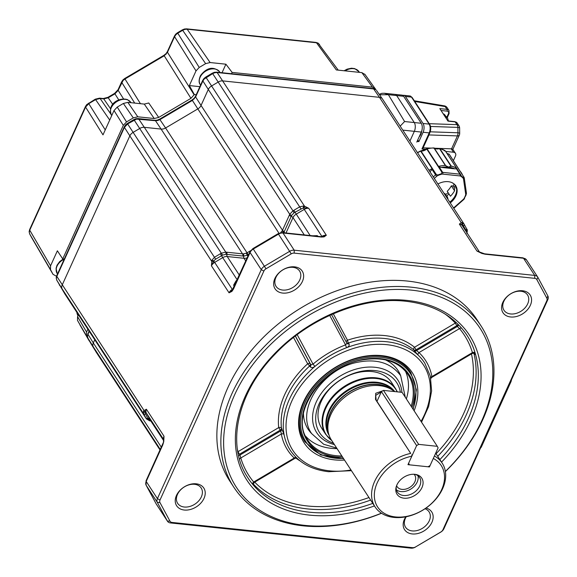 <?xml version="1.0" encoding="UTF-8"?>
<svg xmlns="http://www.w3.org/2000/svg" width="577" height="577" viewBox="0 0 577 577"><rect width="100%" height="100%" fill="white"/><g stroke="black" fill="none" stroke-linecap="round" stroke-linejoin="round"><path stroke-width="0.87" d="M177.478 494.41A14.043 10.105 146.9 0 0 177.55 503.187A14.043 10.105 146.9 0 0 184.258 507.017A14.043 10.105 146.9 0 0 201.337 496.912A14.043 10.105 146.9 0 0 201.07 487.839A14.043 10.105 146.9 0 0 194.557 484.305A14.043 10.105 146.9 0 0 177.478 494.41M196.18 483.814A16.214 11.663 146.9 0 0 176.461 495.477A16.214 11.663 146.9 0 0 184.287 510.032A16.214 11.663 146.9 0 0 204.006 498.369A16.214 11.663 146.9 0 0 196.18 483.814M294.595 266.855A16.214 11.663 146.9 0 0 274.876 278.518A16.214 11.663 146.9 0 0 282.701 293.073A16.214 11.663 146.9 0 0 302.42 281.41A16.214 11.663 146.9 0 0 294.595 266.855M292.979 267.346A14.043 10.105 146.9 0 0 278.576 273.419A14.043 10.105 146.9 0 0 275.965 286.221A14.043 10.105 146.9 0 0 282.672 290.058A14.043 10.105 146.9 0 0 297.234 283.805A14.043 10.105 146.9 0 0 299.485 270.873A14.043 10.105 146.9 0 0 292.979 267.346M503.822 301.353A14.043 10.105 146.9 0 0 503.894 310.13A14.043 10.105 146.9 0 0 510.602 313.96A14.043 10.105 146.9 0 0 527.681 303.855A14.043 10.105 146.9 0 0 527.414 294.775A14.043 10.105 146.9 0 0 520.908 291.248A14.043 10.105 146.9 0 0 503.822 301.353M522.524 290.758A16.214 11.663 146.9 0 0 502.805 302.42A16.214 11.663 146.9 0 0 510.631 316.975A16.214 11.663 146.9 0 0 530.35 305.312A16.214 11.663 146.9 0 0 522.524 290.758M405.847 516.812A16.214 11.663 146.9 0 0 412.216 533.934A16.214 11.663 146.9 0 0 431.473 523.202A16.214 11.663 146.9 0 0 426.006 508.056M406.251 516.725A14.043 10.105 146.9 0 0 405.48 527.089A14.043 10.105 146.9 0 0 412.187 530.919A14.043 10.105 146.9 0 0 426.749 524.666A14.043 10.105 146.9 0 0 428.999 511.741A14.043 10.105 146.9 0 0 424.982 508.763M445.394 471.582A147.589 106.168 146.9 0 0 481.009 325.875L477.006 319.737A147.589 106.168 146.9 0 0 407.535 281.071A147.589 106.168 146.9 0 0 255.359 345.825A147.589 106.168 146.9 0 0 229.805 481.052L233.808 487.183A147.589 106.168 146.9 0 0 303.278 525.849A147.589 106.168 146.9 0 0 381.52 513.263M481.009 325.875A147.589 106.168 146.9 0 0 411.531 287.209A147.589 106.168 146.9 0 0 259.361 351.963A147.589 106.168 146.9 0 0 233.808 487.183M445.372 471.452A145.483 104.653 146.9 0 0 411.56 290.137A145.483 104.653 146.9 0 0 234.644 394.798A145.483 104.653 146.9 0 0 304.851 525.373A145.483 104.653 146.9 0 0 381.411 513.191M254.298 481.745L253.7 482.004A2.106 1.457 140 0 0 252.798 484.464C253.938 485.747 254.125 485.719 253.361 484.377M414.293 350.665L413.788 349.864A2.106 1.493 147.3 0 0 414.546 350.16A2.106 1.493 147.3 0 0 416.039 349.792L416.544 350.585A2.106 1.493 -32.7 0 1 414.293 350.665L418.174 355.143A2.106 1.442 133.4 0 1 418.981 352.583A82.244 59.164 -33.1 0 1 431.892 376.593L430.896 377.271M414.113 410.788A64.473 46.376 146.9 0 0 386.338 356.29A64.473 46.376 146.9 0 0 381.851 355.634A64.473 46.376 146.9 0 0 299.773 412.779A64.473 46.376 146.9 0 0 334.566 459.876A64.473 46.376 146.9 0 0 344.512 460.078M299.932 412.115A63.254 45.504 146.9 0 0 304.678 441.463M346.323 342.111A2.106 1.464 151.7 0 1 347.491 340.214A82.295 59.2 -33.1 0 1 384.708 335.583A82.295 59.2 -33.1 0 1 414.531 347.246L416.039 349.792L456.804 325.673A2.106 1.486 -34.7 0 0 457.972 324.202M456.328 322.622A2.106 1.457 -42.7 0 0 455.296 323.127L414.531 347.246A2.106 1.428 -50.7 0 0 413.788 349.864A80.189 57.678 146.9 0 0 384.729 338.497A80.189 57.678 146.9 0 0 348.465 343.019L348.955 343.813C349.648 345.371 348.869 346.647 346.633 347.642A80.138 57.65 146.9 0 0 314.934 366.395L313.022 364.123A82.244 59.164 -33.1 0 1 345.558 344.88L346.979 343.337A2.106 1.515 148.3 0 0 346.986 343.344L346.986 343.344A2.106 1.515 148.3 0 0 348.955 343.813M333.29 313.801L347.491 340.214A2.106 0.498 -108.6 0 0 348.465 343.019A2.106 1.515 148.3 0 1 347.505 343.127A2.106 1.515 148.3 0 1 346.676 342.774M280.588 232.711L282.16 230.887A2.106 0.902 32.7 0 0 283.891 232.343L283.646 232.747M282.16 230.887L282.499 230.266A2.106 0.974 24.4 0 0 284.31 231.507L283.891 232.343A2.106 0.974 24.4 0 1 285.009 232.892M278.965 233.223L197.832 108.894A6.325 4.551 146.9 0 0 201.048 105.447L282.499 230.266L289.741 214.262A2.106 0.873 22.1 0 0 291.645 215.416L284.31 231.507M382.601 99.23A6.325 4.551 146.9 0 0 382.464 98.992A6.325 4.551 146.9 0 0 379.486 97.333L222.765 80.903A6.325 4.551 146.9 0 0 218.286 81.999L211.514 86.009A6.325 4.551 146.9 0 0 208.297 89.457L289.741 214.262L292.957 210.814L294.039 212.841L291.645 215.416M375.548 89.543L375.259 89.269A2.106 1.385 121.3 0 1 375.548 89.543L373.665 88.945L217.147 72.529L214.911 72.702A2.106 0.642 76.2 0 0 214.392 72.32L212.329 73.171L212.668 73.625L204.171 79.056A2.106 0.476 43 0 1 204.006 78.465L205.751 77.066L206.09 77.52L292.957 210.814L293.866 210.302L295.035 212.228L294.039 212.841M293.866 210.302L299.744 206.826L303.625 205.982L303.322 207.871L295.035 212.228L310.145 235.531M303.625 205.982L304.526 206.191L303.942 207.807L303.322 207.871L304.252 209.393L296.196 214.154A6.325 4.551 146.9 0 0 292.986 217.601L286.004 233M214.392 72.32L216.606 72.161A2.106 1.096 -84 0 1 217.147 72.529L304.526 206.191L308.724 208.29L303.942 207.807M242.823 256.044A2.106 1.096 96 0 0 242.556 253.902L161.098 129.075L144.308 127.315L225.751 252.12L243.227 253.916A2.106 1.046 87.2 0 1 243.725 256.109L225.903 254.306L222.563 255.128L215.675 259.174L213.735 260.869L211.449 265.838L211.86 260.263L214.507 257.248L221.272 253.216L225.751 252.12A2.106 1.003 98.2 0 1 225.903 254.306M243.227 253.916L246.329 253.152L247.281 255.229L243.725 256.109A2.106 1.096 96 0 0 243.984 258.287L227.194 256.527L239.347 275.157M237.219 279.838A2.106 0.411 -129.2 0 0 237.19 279.809L222.715 257.623L214.666 262.391L232.531 289.755M236.527 281.367A2.106 0.772 -140.4 0 0 235.921 281.057L237.19 279.809M235.488 283.668L233.591 285.189L235.921 281.057M312.409 235.805L317.336 235.654A6.325 4.551 146.9 0 0 316.521 236.195M295.092 457.611L294.234 458.023A82.244 59.164 -33.1 0 1 281.324 434.012L280.747 430.925L278.72 427.586A82.295 59.2 -33.1 0 1 307.664 363.777A2.106 1.464 151.7 0 1 310.26 363.907L310.794 364.678L313.022 364.123L297.191 334.682M295.395 336.038L310.794 364.678A2.106 1.507 -34.5 0 1 310.188 366.741L309.661 365.969A80.189 57.678 146.9 0 0 281.453 428.148L284.043 434.495A80.138 57.65 146.9 0 0 290.577 450.745A80.138 57.65 146.9 0 0 290.577 450.76L290.584 450.767A80.138 57.65 -33.1 0 1 303.942 377.17A80.138 57.65 -33.1 0 1 386.806 341.75A80.138 57.65 -33.1 0 1 424.809 363.185A80.138 57.65 146.9 0 0 424.795 363.164A80.138 57.65 146.9 0 0 418.174 355.143M295.316 336.102L310.26 363.907A2.106 1.507 -34.5 0 1 309.661 365.969L307.664 363.777L293.527 337.48M310.188 366.741C311.364 368.018 312.943 367.902 314.934 366.395M329.705 315.395L345.558 344.88A2.106 0.426 -110.9 0 0 346.633 347.642M430.666 377.683A2.106 1.399 169.6 0 1 431.892 376.593L472.419 352.612A128.577 92.493 146.9 0 0 459.508 328.601L457.337 326.452L416.544 350.585L418.981 352.583L459.508 328.601A2.106 1.457 140 0 1 461.802 328.349M474.258 353.485A2.106 1.536 -35 0 1 474.323 353.665C475.282 354.884 475.549 354.646 475.109 352.958A2.106 1.435 163.3 0 0 472.419 352.612L471.69 353.138M445.163 314.097A128.483 92.421 146.9 0 1 455.296 323.127L457.337 326.452A2.106 1.486 145.3 0 0 458.549 324.786M410.615 372.331A63.254 45.504 146.9 0 0 385.66 356.168M239.542 459.407A2.106 1.435 163.3 0 1 240.789 457.994L239.945 455.058L280.747 430.925A2.106 1.493 146.6 0 0 281.973 428.942M238.525 455.419A2.106 1.493 148.7 0 0 239.945 455.058L237.948 451.704L278.72 427.586A2.106 1.378 173.5 0 1 281.453 428.148A2.106 1.493 146.6 0 1 280.22 430.132L239.455 454.25M284.043 434.495A2.106 1.399 169.6 0 0 281.324 434.012L240.789 457.994A128.577 92.493 146.9 0 0 253.7 482.004L294.234 458.023A2.106 1.442 133.4 0 1 296.225 457.539M237.796 451.777A2.106 1.421 165.8 0 1 237.948 451.704A128.483 92.421 146.9 0 1 237.464 449.634M474.323 353.665L473.796 352.915M415.483 547.054A6.325 4.551 -33.1 0 1 411.012 548.15L170.482 522.928A6.325 4.551 -33.1 0 1 167.503 521.269A6.325 4.551 -33.1 0 1 167.359 521.031L157.348 502.401A6.325 4.551 -33.1 0 1 157.413 498.622L261.273 269.668A6.325 4.551 -33.1 0 1 264.482 266.221L289.719 251.291A6.325 4.551 -33.1 0 1 294.198 250.187L534.728 275.417A6.325 4.551 -33.1 0 1 537.706 277.068A6.325 4.551 -33.1 0 1 537.843 277.306L547.861 295.936A6.325 4.551 -33.1 0 1 547.797 299.715L443.937 528.669A6.325 4.551 -33.1 0 1 440.727 532.124L415.57 546.938A4.219 3.036 -33.1 0 1 412.584 547.674L172.054 522.445A4.219 3.036 -33.1 0 1 169.977 521.182L159.959 502.56A4.219 3.036 -33.1 0 1 160.002 500.035L263.862 271.082A4.219 3.036 -33.1 0 1 266.004 268.781L291.241 253.851A4.219 3.036 -33.1 0 1 294.227 253.123L534.756 278.345A4.219 3.036 -33.1 0 1 536.834 279.607L546.852 298.237A4.219 3.036 -33.1 0 1 546.808 300.754L442.948 529.708A4.219 3.036 -33.1 0 1 440.806 532.008L415.57 546.938M464.139 224.208L466.735 229.04A2.106 1.558 152 0 1 466.786 229.119A2.106 1.558 152 0 1 466.389 230.915L462.574 224.576L459.371 224.092L461.247 222.628A2.106 1.731 66.5 0 1 462.256 224.41M462.487 225.989A6.325 4.551 146.9 0 0 462.343 225.744A6.325 4.551 146.9 0 0 459.371 224.092L476.977 251.074L484.572 253.822A2.106 1.096 96 0 1 485.127 254.212L481.86 253.44L476.977 251.074A6.325 4.551 -33.1 0 1 479.422 252.099M379.486 97.333L461.247 222.628L461.867 222.578A2.106 1.738 84.5 0 1 462.574 224.576A2.106 1.464 151.7 0 0 462.415 225.852M461.867 222.578L464.059 224.056A2.106 1.464 151.7 0 1 464.103 224.128L464.103 224.128A2.106 1.464 151.7 0 1 463.706 225.823M466.389 228.391A2.106 1.464 151.7 0 1 466.432 228.463L464.059 224.056M466.613 232.279L466.389 230.915M232.271 290.036A2.106 1.558 47.6 0 0 231.904 291.399L229.055 292.82L232.271 290.036A2.106 1.558 47.6 0 1 232.271 290.029L249.935 251.81L252.928 248.572L278.164 233.642L282.442 232.625L320.834 236.649L322.644 236.584L326.337 235.279L324.05 236.887L321.389 237.046L282.997 233.014A6.325 4.551 146.9 0 0 278.518 234.118L253.281 249.048L266.004 268.781M322.644 236.584A2.106 1.666 72.4 0 1 324.05 236.887M320.834 236.649A2.106 1.096 96 0 1 321.389 237.046M163.644 440.388L163.507 439.703A6.325 4.551 146.9 0 0 163.637 439.926M150.323 420.741A2.106 1.096 -84 0 0 150.806 421.037A2.106 1.096 -84 0 0 150.878 421.044L150.806 421.037M150.467 420.597A2.106 1.003 -81.8 0 1 149.825 420.914L146.37 418.866L143.558 413.659L143.536 410.889L146.407 409.23A6.325 4.551 146.9 0 0 146.334 413.009L149.53 418.952A2.106 1.464 -28.3 0 0 147.712 418.476L150.604 420.619M144.308 127.315A6.325 4.551 146.9 0 0 139.829 128.411L133.056 132.421A6.325 4.551 146.9 0 0 129.839 135.869L62.172 285.052A6.325 4.551 146.9 0 0 62.1 288.832L64.79 293.83L146.233 418.635A2.106 1.558 -28 0 0 148.145 419.183M143.536 410.889A2.106 1.637 36.9 0 0 144.971 412.461L147.712 418.476A2.106 1.464 -28.3 0 1 145.887 417.993M129.839 135.862L124.416 127.38L56.834 276.376L56.351 278.374A2.106 1.32 1 0 1 56.207 277.876L56.719 275.712A2.106 0.974 24.4 0 0 56.834 276.376L143.933 410.348A2.106 1.623 53.1 0 0 145.015 412.086L144.971 412.461A2.106 1.464 -28.3 0 1 146.334 413.009L163.659 439.559M163.688 438.751L164.012 436.219L146.407 409.23L145.015 412.086M146.031 485.005A2.106 1.464 -28.3 0 0 146.096 485.156L146.075 480.764L163.76 441.614L162.786 444.903L146.205 481.449A6.325 4.551 146.9 0 0 146.14 485.228L156.158 503.858L167.359 521.031L169.977 521.182M163.673 439.321A6.325 4.551 -33.1 0 1 164.012 436.219L163.76 441.614M162.656 444.218A2.106 0.974 24.4 0 0 162.786 444.903M233.36 288.363A2.106 0.974 24.4 0 0 233.483 289.041L231.904 291.399M246.329 253.152L247.035 252.798L248.197 254.731L247.281 255.229L247.901 256.289M197.832 108.894L165.577 127.979L247.035 252.798L250.577 250.707M208.297 89.457L201.048 105.447L195.625 96.958L192.415 100.405L159.959 119.605L157.709 120.528L155.48 120.701L136.453 119.114L127.632 123.932L124.416 127.38A2.106 0.974 24.4 0 1 124.3 126.724L56.719 275.712M94.751 339.766L93.308 342.962A6.325 4.551 146.9 0 0 93.236 346.741L95.926 351.739A6.325 4.551 146.9 0 0 96.07 351.977A6.325 4.551 146.9 0 0 96.229 352.208M64.79 293.83A6.325 4.551 146.9 0 0 64.934 294.068A6.325 4.551 146.9 0 0 65.093 294.299M129.839 135.869L211.6 261.165L213.375 261.388M211.86 260.263L213.735 260.869L214.666 262.391A6.325 4.551 146.9 0 0 211.449 265.838L229.055 292.82A6.325 4.551 -33.1 0 1 232.271 289.373L233.101 288.882M136.453 119.114A2.106 0.642 76.2 0 0 135.934 118.739L133.871 119.59L222.563 255.128M226.653 252.236A2.106 1.096 96 0 1 226.92 254.378A2.106 1.096 96 0 0 227.194 256.527A6.325 4.551 146.9 0 0 222.715 257.623L220.385 253.772M161.098 129.075A6.325 4.551 146.9 0 0 165.577 127.979L159.62 119.15L157.196 120.153L154.939 120.333A2.106 1.096 96 0 1 155.48 120.701L161.084 129.075M429.454 466.93L407.968 464.673L411.812 456.205A37.952 27.299 146.9 0 0 377.199 482.877A37.952 27.299 146.9 0 0 395.512 516.942A37.952 27.299 146.9 0 0 441.665 489.635A37.952 27.299 146.9 0 0 433.298 458.455L429.454 466.93L428.985 466.209M434.416 456.003A40.058 28.814 -33.1 0 1 442.184 463.136A40.058 28.814 -33.1 0 1 442.66 488.596A40.058 28.814 -33.1 0 1 409.216 516.026A40.058 28.814 -33.1 0 1 375.086 506.923A40.058 28.814 -33.1 0 1 374.61 481.463A40.058 28.814 -33.1 0 1 410.723 453.392L375.504 399.421L375.721 393.283L382.782 390.802M375.086 506.923L331.378 439.948A40.058 28.814 -33.1 0 1 328.327 432.397A40.058 28.814 -33.1 0 1 330.902 414.488A40.058 28.814 -33.1 0 1 392.793 390.326A40.058 28.814 -33.1 0 1 394.372 391.545M396.897 484.94A14.757 10.617 146.9 0 0 396.06 487.406A14.757 10.617 146.9 0 0 405.335 498.261A14.757 10.617 146.9 0 0 421.967 487.572A14.757 10.617 146.9 0 0 415.873 474.474A14.757 10.617 146.9 0 0 396.897 484.94M396.276 486.584A13.285 9.557 146.9 0 0 397.337 492.03A13.285 9.557 146.9 0 0 408.653 495.044A13.285 9.557 146.9 0 0 419.746 485.949A13.285 9.557 146.9 0 0 419.587 477.511A13.285 9.557 146.9 0 0 415.029 474.344M396.399 489.851A13.285 9.557 146.9 0 0 417.193 482.04A13.285 9.557 146.9 0 0 417.972 475.773M414.07 474.265A10.545 7.58 -33.1 0 1 414.74 475.102A10.545 7.58 -33.1 0 1 414.863 481.795A10.545 7.58 -33.1 0 1 406.064 489.015A10.545 7.58 -33.1 0 1 397.084 486.62A10.545 7.58 -33.1 0 1 396.587 485.675M381.253 391.963L375.706 395.389L376.175 400.164L410.723 453.392M411.819 454.791L411.812 456.205M337.033 448.61A59.878 43.073 -33.1 0 1 305.608 436.147M385.386 359.86A53.683 38.616 -33.1 0 1 400.669 375.656M334.393 444.571A48.353 34.779 -33.1 0 1 314.544 406.359A48.353 34.779 -33.1 0 1 359.911 368.162A48.353 34.779 -33.1 0 1 401.931 392.338M333.52 443.223A45.965 33.062 -33.1 0 1 318.1 406.222A45.965 33.062 -33.1 0 1 360.69 371.437A45.965 33.062 -33.1 0 1 400.359 392.172M323.964 431.069A41.746 30.033 -33.1 0 1 323.336 397.402A41.746 30.033 -33.1 0 1 358.858 372.316A41.746 30.033 -33.1 0 1 393.341 385.797M311.731 433.695A53.683 38.616 -33.1 0 1 303.423 413.348M405.379 371.047A59.878 43.073 -33.1 0 1 406.359 398.909M166.169 54.209A2.106 0.476 43 0 1 166.017 53.647L167.366 51.656A2.106 0.974 24.4 0 0 167.467 52.298L164.257 55.745L124.971 78.991L140.449 103.687M87.87 329.222L86.579 332.071L86.507 335.85L89.861 341.707M78.422 314.746L77.563 316.636L86.579 332.071M86.507 335.85L77.498 320.415L77.563 316.636M77.498 320.415L89.197 340.848M64.263 259.087L62.727 258.922L57.375 250.8L50.552 265.831L50.487 269.603L53.091 274.436L31.742 237.782M123.052 80.52A2.106 0.476 -137 0 1 122.901 79.958L124.646 78.551L124.971 78.991L123.052 80.52L118.17 90.358L114.96 93.806L108.231 97.787L103.752 98.883L100.102 98.501L95.631 99.597L88.8 103.644L85.584 107.091L29.744 230.187L29.268 232.185L29.679 233.966L31.627 237.587L53.034 274.342L56.496 276.268M231.536 73.726L232.134 72.413L225.903 64.198L210.115 62.54L205.643 63.643L199.231 67.43L196.014 70.884L189.357 85.569L194.334 94.527L190.951 98.342L158.697 117.427L154.218 118.523L137.78 116.799L133.301 117.903L126.529 121.913L123.312 125.36L62.727 258.922M154.218 118.523L144.279 104.091L148.758 102.987L158.697 117.427M133.301 117.903L123.363 103.463L127.842 102.367L137.78 116.799M123.363 103.463L117.239 107.091L126.529 121.913M123.312 125.36L114.022 110.539L117.239 107.091M114.022 110.539L102.995 134.867L85.584 107.091A2.106 0.974 24.4 0 1 85.483 106.449L29.643 229.545A2.106 0.974 24.4 0 0 29.744 230.187L50.552 265.831M144.279 104.091L127.842 102.367M376.009 89.846L364.743 74.137M375.569 89.024L372.446 87.127L361.866 72.623L364.989 74.52M222.037 72.724L225.903 64.198M194.334 94.527L196.223 94.722M189.357 85.569L199.873 86.673M372.446 87.127L232.134 72.413M361.866 72.623L336.312 69.94L316.484 42.763L187.164 29.203L210.115 62.54M417.366 140.802L417.806 141.48A0.844 0.606 -33.1 0 0 416.782 142.086L421.325 132.068A6.325 3.289 -84 0 0 421.246 123.276L403.633 96.287A6.325 3.289 -84 0 0 401.974 95.111L394.993 94.383A6.325 3.289 96 0 1 396.651 95.558L414.264 122.54A6.325 3.289 96 0 1 414.344 131.34L409.922 141.076L414.344 131.34A6.325 3.289 96 0 0 414.264 122.54L396.651 95.558A6.325 3.289 96 0 0 394.993 94.383L384.369 93.265L388.364 94.686L379.543 94.801M403.633 96.287L388.364 94.686L404.6 121.531L400.178 126.139M444.304 150.857L445.228 150.77A27.624 19.87 146.9 0 0 439.84 148.577L439.169 148.765L439.84 148.577L451.264 166.089L448.524 167.099L445.329 165.469A27.624 19.87 -33.1 0 0 438.527 166.385L438.376 166.847L426.764 149.039L427.103 148.866L438.527 166.385M426.764 149.039L426.764 149.039A6.744 4.854 -33.1 0 1 421.03 151.08L420.489 151.282L421.03 151.08L436.241 174.391L437.734 175.019L441.427 173.699L441.968 172.35L438.376 166.847L441.189 167.402A26.52 19.077 -33.1 0 1 448.509 167.135A26.52 19.077 -33.1 0 1 454.705 168.823L456.998 168.794L456.659 168.289L461.29 175.783A1.262 0.844 125.4 0 1 460.936 176.281A26.354 18.962 -33.1 0 1 463.1 178.17A2.95 2.12 -33.1 0 1 463.511 179.029L465.682 194.16A1.262 0.837 -8.2 0 0 466.454 193.245A1.262 0.837 -8.2 0 0 466.367 193.006M454.553 190.771L454.452 188.052L453.133 186.032L451.337 185.844L454.553 190.771A20.238 14.562 146.9 0 1 450.435 196.216L447.218 191.283A20.238 14.562 146.9 0 0 451.337 185.844M444.326 193.793A20.238 14.562 146.9 0 0 444.708 193.497L447.932 198.43L447.197 196.541A22.352 16.077 -33.1 0 1 446.865 196.8M447.543 198.726A20.238 14.562 146.9 0 0 447.932 198.43M444.708 193.497L445.877 194.514A22.352 16.077 -33.1 0 0 448.077 192.603M454.113 183.969A22.352 16.077 -33.1 0 1 453.133 186.032M452.959 183.154L452.577 183.111A20.238 14.562 146.9 0 0 452.628 182.967M448.048 168.123A20.238 14.562 146.9 0 0 445.819 167.106M443.035 167.15L443.15 167.611M454.171 184.027A23.195 16.683 -33.1 0 1 454.128 184.135A23.195 16.683 -33.1 0 1 453.147 186.046M445.79 194.435A23.195 16.683 -33.1 0 1 445.48 194.673L444.773 193.547M446.439 196.144A23.195 16.683 146.9 0 0 448.978 193.987M454.106 187.518A23.195 16.683 146.9 0 0 455.087 185.606A23.195 16.683 146.9 0 0 455.282 185.167M452.858 168.08A23.195 16.683 -33.1 0 1 453.342 168.679M452.938 168.635A23.195 16.683 146.9 0 0 451.942 167.799M455.505 185.455A15.81 11.374 -33.1 0 1 456.659 190.107A15.81 11.374 -33.1 0 1 455.462 195.127A15.81 11.374 -33.1 0 1 449.779 202.152M455.693 185.325L455.794 188.044A20.238 14.562 146.9 0 0 456.162 186.905M446.014 167.914L445.79 166.998M446.562 167.005A22.352 16.077 -33.1 0 1 450.248 168.354M450.262 202.888A15.81 11.374 146.9 0 0 455.938 195.863A15.81 11.374 146.9 0 0 455.751 185.816A15.81 11.374 146.9 0 0 437.914 183.969M449.086 154.138L460.446 171.795L449.952 155.321A27.624 19.87 146.9 0 0 449.086 154.138L448.12 154.182M421.03 151.08L420.489 151.282M437.734 175.019L437.893 175.531A26.354 18.962 -33.1 0 1 441.499 174.24A2.95 2.12 -33.1 0 1 442.696 174.117A1.262 0.656 96 0 0 442.682 172.364L459.934 174.167L456.465 168.852M428.999 170.302A27.624 19.87 -33.1 0 1 432.108 168.672L432.649 168.881L429.944 171.758M434.293 178.423L436.775 176.223L435.599 174.881A4.219 3.036 -33.1 0 1 436.241 174.391M451.106 166.392L439.494 148.599A6.744 4.854 -33.1 0 1 434.192 148.044L433.904 147.957A27.624 19.87 146.9 0 0 427.103 148.866M433.305 148.152L434.106 147.943C433.882 148.642 435.606 148.808 439.285 148.44M439.645 148.426L445.228 150.77L456.998 168.794M439.84 148.577L439.169 148.765M451.264 166.089A27.624 19.87 -33.1 0 1 456.659 168.289L445.386 150.994M448.834 154.001A6.744 4.854 -33.1 0 1 446.908 153.28M464.031 177.305L463.511 177.723L464.031 177.305L460.446 171.795M463.1 178.17A1.262 0.873 136.9 0 0 463.511 177.723L461.564 176.266M464.096 198.668L466.014 195.141A1.262 0.627 -159.6 0 1 465.552 195.206A26.354 18.962 -33.1 0 1 464.11 198.387A2.95 2.12 -33.1 0 1 463.324 199.368L453.58 207.972M466.014 195.141L466.454 193.245L464.283 178.113A1.262 0.837 171.8 0 1 463.511 179.029M436.775 176.223A2.95 2.12 -33.1 0 1 437.893 175.531M441.189 167.402L454.705 168.823M446.346 118.617A8.431 4.385 -84 0 0 443.223 113.835M447.536 167.258A22.352 16.077 -33.1 0 1 447.456 167.806M445.689 151.412L453.457 152.227A4.219 3.036 -33.1 0 1 455.441 153.331A4.219 3.036 -33.1 0 1 455.491 156.006L453.407 160.608M423.02 147.835A1.262 0.584 -155.6 0 1 423.129 147.835L431.293 148.116M434.531 148.231L451.575 148.83L452.794 149.277L455.441 153.331M425.977 149.342L421.953 148.916A1.262 0.584 24.4 0 0 422.624 148.707L428.48 135.797A1.262 0.584 -155.6 0 1 427.809 136.013L428.444 134.578A1.262 0.584 24.4 0 0 429.115 134.369L429.879 132.681A1.262 0.584 -155.6 0 1 429.209 132.898A6.325 3.289 -84 0 0 429.122 124.098A1.262 0.909 -33.1 0 1 429.721 124.43L428.992 123.319A1.262 0.909 146.9 0 0 428.401 122.988L413.074 99.468A1.262 0.909 146.9 0 1 413.673 99.799L412.108 97.448A1.262 0.909 146.9 0 0 411.516 97.116L405.429 96.482L423.035 123.464A6.325 3.289 96 0 1 423.114 132.256L418.88 141.596L418.224 140.586A0.844 0.44 -84 0 0 417.892 140.442A11.172 5.813 96 0 1 417.467 140.572M402.847 95.45A6.325 3.289 96 0 1 403.77 95.299A6.325 3.289 96 0 1 405.429 96.482M429.115 134.369L428.48 135.797A1.262 0.584 -155.6 0 0 428.451 135.472L429.382 133.77M430.211 131.816L457.95 132.768L457.893 127.402A4.219 2.503 -88 0 0 456.955 124.646A4.219 3.036 -33.1 0 1 458.939 125.75A4.219 4.219 0 0 1 459.624 128.015A4.219 0.779 179.4 0 0 457.893 127.402L430.529 126.457M459.681 133.381A4.219 4.219 0 0 1 459.306 135.169A4.219 1.94 -155.6 0 1 457.431 135.905A4.219 2.503 -88 0 0 457.95 132.768A4.219 0.779 -0.6 0 1 459.681 133.381L459.624 128.015M409.785 105.714L417.387 117.369M417.582 117.621L417.452 117.225M419.147 136.879A8.431 4.385 -84 0 0 420.77 134.441A8.431 4.385 -84 0 0 421.866 130.546M417.806 141.48L418.88 141.596M444.326 105.843A4.219 4.219 0 0 1 447.161 107.697A4.219 3.036 146.9 0 0 445.17 106.594A4.219 1.861 -80.4 0 0 444.326 105.843L414.308 100.766M429.238 123.694L456.955 124.646L455.145 121.877A1.262 0.656 -84 0 0 454.813 121.639L457.128 122.98A4.219 3.036 146.9 0 0 455.145 121.877L447.983 121.127L439.818 108.613L446.98 109.363L445.17 106.594L414.748 101.451M416.63 445.581L381.411 391.61L383.46 390.398L418.678 444.369L416.63 445.581L408.588 463.309L409.403 464.824L408.516 463.468M381.411 391.61L376.976 401.39M418.678 444.369L437.301 446.324L402.082 392.353L383.46 390.398M409.403 464.824L428.026 466.779L430.074 465.567L438.116 447.839L437.301 446.324M511.482 379.774A4.219 2.193 96 0 1 510.919 381.844L481.535 446.62A4.219 2.193 96 0 1 480.526 448.012M510.919 381.844L481.535 446.62M252.798 484.464A130.683 94.008 -33.1 0 1 247.05 476.515A130.683 94.008 146.9 0 0 309.496 512.21A130.683 94.008 146.9 0 0 372.771 503.382M439.869 459.595A130.683 94.008 146.9 0 0 465.92 333.722C452.808 315.222 432.793 304.404 405.891 301.266C362.854 296.21 308.782 318.107 274.724 354.53C237.558 392.713 226.162 444.232 247.064 476.537M374.43 505.921A132.797 95.522 -33.1 0 1 309.503 515.117A132.797 95.522 -33.1 0 1 245.42 395.93A132.797 95.522 -33.1 0 1 406.908 300.393A132.797 95.522 -33.1 0 1 441.528 462.134M370.622 500.086A130.59 93.936 -33.1 0 1 307.418 508.9A130.59 93.936 -33.1 0 1 253.404 484.146M421.044 421.405A78.032 56.128 146.9 0 0 386.821 344.671A78.032 56.128 146.9 0 0 291.933 400.806A78.032 56.128 146.9 0 0 329.59 470.839A78.032 56.128 146.9 0 0 350.982 469.988M289.365 215.127A2.106 0.974 24.4 0 0 291.176 216.368A2.106 0.974 24.4 0 1 292.986 217.601L304.281 234.911M214.911 72.702L212.668 73.625L300.905 208.751M247.223 257.796A6.325 4.551 -33.1 0 1 243.984 258.287L245.766 261.013M235.12 284.483A6.325 4.551 146.9 0 0 233.591 285.189L234.305 286.279M346.979 343.337L331.515 314.58L346.95 343.286M436.061 453.76A128.483 92.421 146.9 0 0 471.445 353.939M473.89 353.297A130.59 93.936 -33.1 0 1 437.719 456.306M465.906 333.701A130.683 94.008 -33.1 0 1 475.109 352.958M254.738 482.141A128.483 92.421 146.9 0 0 368.963 497.547M299.99 460.835A82.295 59.2 -33.1 0 1 295.792 457.979M465.632 230.786A2.106 1.464 151.7 0 1 466.036 230.158A2.106 1.464 151.7 0 0 466.432 228.463L466.786 229.119C467.435 229.523 467.449 230.959 466.829 233.425M534.756 278.345L534.728 275.417L523.519 258.244L485.127 254.212M526.642 260.14A6.325 4.551 146.9 0 0 526.498 259.895A6.325 4.551 146.9 0 0 523.519 258.244A2.106 1.096 96 0 0 522.971 257.847L526.498 259.895L537.706 277.068M321.331 236.685L322.067 236.678M321.858 236.375A6.325 4.551 -33.1 0 1 326.337 235.279L308.724 208.29A6.325 4.551 146.9 0 0 304.252 209.393L321.858 236.375M282.442 232.625A2.106 1.096 96 0 1 282.997 233.014L294.198 250.187L294.227 253.123M278.164 233.642L291.241 253.851M252.928 248.572L253.281 249.048A6.325 4.551 146.9 0 0 250.065 252.495L233.483 289.041M149.674 419.19L163.587 440.518L149.53 418.952A6.325 4.551 146.9 0 0 149.674 419.19A6.325 4.551 146.9 0 0 149.832 419.421M62.1 288.832L143.558 413.659A2.106 1.464 -28.3 0 0 145.375 414.135M146.075 480.764A2.106 0.974 24.4 0 0 146.205 481.449L157.413 498.622L160.002 500.035M156.071 503.707A2.106 1.464 -28.3 0 0 156.115 503.786A2.106 1.464 -28.3 0 0 156.158 503.858A6.325 4.551 146.9 0 0 156.295 504.096A6.325 4.551 146.9 0 0 156.461 504.32M167.503 521.269L156.295 504.096L146.096 485.156A2.106 1.464 -28.3 0 0 146.14 485.228L157.348 502.401L159.959 502.56M536.834 279.607L537.843 277.306M546.852 298.237L547.861 295.936M546.808 300.754L547.797 299.715M442.948 529.708L443.937 528.669M412.584 547.674L411.012 548.15M170.482 522.928L172.054 522.445M249.935 251.81A2.106 0.974 24.4 0 0 250.065 252.495L261.273 269.668L263.862 271.082M317.336 235.654L317.776 236.332M248.766 254.392L248.197 254.731M95.926 351.739L160.038 449.988L96.07 351.977M160.276 449.469L93.236 346.741M93.308 342.962L161.315 447.175M125.714 125.469A2.106 0.476 43 0 1 125.541 124.877L127.293 123.478L127.632 123.932L215.675 259.174M392.793 390.326L391.134 389.165A39.272 28.251 146.9 0 0 330.462 412.851A39.272 28.251 146.9 0 0 327.931 430.406L328.327 432.397M328.19 431.69A39.214 28.208 -33.1 0 1 330.34 412.605A39.214 28.208 -33.1 0 1 392.201 389.915M394.242 391.437A39.214 28.208 146.9 0 0 360.719 384.708A39.214 28.208 146.9 0 0 329.395 411.149A39.214 28.208 146.9 0 0 328.753 434.164M329.142 435.375A39.445 28.374 -33.1 0 1 328.883 410.636A39.445 28.374 -33.1 0 1 361.014 383.856A39.445 28.374 -33.1 0 1 394.704 391.581M397.178 391.841A41.522 29.867 146.9 0 0 362.233 379.471A41.522 29.867 146.9 0 0 325.745 408.357A41.522 29.867 146.9 0 0 331.753 440.525M321.641 428.12L325.731 434.38A41.746 30.033 -33.1 0 1 325.233 407.845A41.746 30.033 -33.1 0 1 360.091 379.269A41.746 30.033 -33.1 0 1 395.656 388.754L397.351 391.855M376.175 400.164L375.504 399.421M194.326 98.869A2.106 0.476 -137 0 1 194.16 98.278L192.069 99.951L197.839 108.887M157.709 120.528A2.106 0.642 -103.8 0 0 157.196 120.153M135.934 118.739L138.148 118.573A2.106 1.096 96 0 1 138.682 118.941L144.293 127.315M59.316 284.901A2.106 1.464 -28.3 0 0 59.344 284.959A2.106 1.464 -28.3 0 0 59.373 285.009L59.582 285.341M89.038 331.01L87.343 335.785A2.106 1.32 1 0 0 87.488 336.283L87.899 338.064L90.719 343.25M87.855 333.621A2.106 0.974 24.4 0 0 87.971 334.285L87.488 336.283M90.452 342.81A2.106 1.464 -28.3 0 0 90.481 342.861A2.106 1.464 -28.3 0 0 90.51 342.918L95.746 351.407M376.601 90.531L382.176 98.617M61.999 288.63L56.762 280.155L64.61 293.498M56.351 278.374L56.762 280.155A2.106 1.464 -28.3 0 1 56.734 280.105L64.66 293.585M89.284 331.386L87.971 334.285L93.315 342.933M93.135 346.532L87.899 338.064A2.106 1.464 -28.3 0 1 87.87 338.007L95.796 351.494M379.457 97.333L373.665 88.945A2.106 1.096 -84 0 0 373.131 88.569L216.606 72.161M195.509 96.294A2.106 0.974 24.4 0 0 195.625 96.958L202.88 80.968A2.106 0.974 24.4 0 1 202.758 80.304L195.509 96.294L194.16 98.278M204.171 79.056L202.88 80.968L208.304 89.449M87.827 337.906A2.106 1.464 -28.3 0 0 87.87 338.007L87.343 335.785M56.69 279.996A2.106 1.464 -28.3 0 0 56.734 280.105L56.207 277.876M64.235 259.145A11.598 8.345 146.9 0 0 57.173 273.534L56.077 268.319L57.015 265.254L59.655 261.605L63.261 258.979M219.7 71.937A11.598 8.345 146.9 0 0 210.381 69.168A11.598 8.345 146.9 0 0 200.637 76.272A11.598 8.345 146.9 0 0 200.277 84.617C198.654 82.799 198.733 79.792 200.507 75.594C204.474 70.322 211.766 64.285 219.7 71.937L220.082 72.522M304.432 441.095L304.916 441.831A63.254 45.504 -33.1 0 1 361.303 357.286A63.254 45.504 -33.1 0 1 410.86 372.699L416.385 389.778L413.219 409.41M412.959 409.021A62.41 44.891 146.9 0 0 361.577 358.44A62.41 44.891 146.9 0 0 301.194 414.82A62.41 44.891 146.9 0 0 343.474 458.477M342.594 457.135A60.722 43.679 -33.1 0 1 302.838 414.055A60.722 43.679 -33.1 0 1 361.483 359.774A60.722 43.679 -33.1 0 1 411.985 407.528M411.163 406.266A59.878 43.073 146.9 0 0 408.033 374.538C398.361 361.115 382.796 356.305 361.339 360.113C320.992 366.972 289.048 415.209 307.743 439.991A59.878 43.073 146.9 0 0 341.836 455.967M319.6 44.66L318.36 43.362L316.484 42.763A2.106 1.096 96 0 0 315.958 42.409L186.638 28.85A2.106 1.096 96 0 1 187.164 29.203L184.928 29.369L182.693 30.3L177.781 33.206L199.231 67.43M318.36 43.362A2.106 1.385 -58.7 0 0 318.086 43.109L315.958 42.409M184.928 29.369A2.106 0.642 -103.8 0 0 184.431 29.016L182.361 29.867L205.643 63.643M175.862 34.735A2.106 0.476 -137 0 1 175.704 34.173L177.456 32.766L177.781 33.206L175.862 34.735L174.571 36.654L167.467 52.298L194.16 94.895M175.704 34.173L174.463 36.012A2.106 0.974 24.4 0 0 174.571 36.654L196.014 70.884M122.901 79.958L121.66 81.797A2.106 0.974 24.4 0 0 121.761 82.439L134.701 103.081M86.882 105.173A2.106 0.476 -137 0 1 86.723 104.61L85.483 106.449M29.268 232.185A2.106 1.32 -179 0 1 29.138 231.716L29.665 233.937A2.106 1.464 -28.3 0 0 29.679 233.966L50.487 269.603M29.636 233.88A2.106 1.464 -28.3 0 0 29.665 233.937L31.612 237.558A2.106 1.464 -28.3 0 0 31.627 237.587L31.612 237.558A2.106 1.464 -28.3 0 1 31.598 237.529M318.086 43.109L338.23 70.142M190.951 98.342L163.933 55.313L124.646 78.551M86.723 104.61L95.299 99.165L99.576 98.148L103.225 98.537L107.899 97.354L114.628 93.373L118.069 89.716A2.106 0.974 24.4 0 0 118.17 90.358L123.536 98.919M118.79 99.929L114.628 93.373M107.899 97.354L112.775 104.394M110.539 108.743L103.752 98.883A2.106 1.096 96 0 0 103.225 98.537M99.576 98.148A2.106 1.096 96 0 1 100.102 98.501L110.957 114.268M109.709 120.052L95.299 99.165M88.476 103.204L105.245 129.89M404.6 121.531L421.246 123.276M402.775 130.121L421.325 132.068M446.879 196.786L447.889 198.329M455.729 186.284L456.155 186.934M460.518 171.65A27.624 19.87 -33.1 0 1 461.384 172.84A27.624 19.87 -33.1 0 1 462.566 175.055M441.427 173.699L441.499 174.24M441.968 172.35A4.219 3.036 -33.1 0 1 442.682 172.364L439.212 167.041M432.108 168.672L420.676 151.152A27.624 19.87 146.9 0 0 417.568 152.79M429.843 171.6A26.52 19.077 -33.1 0 1 430.608 171.167M433.305 176.908L435.599 174.881L432.13 169.566M433.904 147.957L445.329 165.469M434.192 148.044L445.805 165.837M460.936 176.281A2.95 2.12 -33.1 0 0 459.956 175.927A1.262 0.656 -84 0 0 459.934 174.167A4.219 3.036 -33.1 0 1 460.597 174.304M464.189 177.882A1.262 0.837 171.8 0 1 464.283 178.113L464.081 177.391M465.682 194.16A2.95 2.12 -33.1 0 1 465.552 195.206M464.543 198.387A1.262 0.534 -151.8 0 1 464.11 198.387M453.796 208.311L463.677 199.577L463.324 199.368M459.956 175.927L442.696 174.117M446.62 119.028A6.96 3.621 -84 0 0 446.014 117.196M453.457 152.227L451.221 148.801M413.074 99.468L411.516 97.116A6.325 3.289 -84 0 0 409.858 95.941L403.77 95.299M428.3 122.721L427.622 121.761M412.245 98.227A1.262 0.909 -33.1 0 1 412.836 98.559M451.575 148.83L457.431 135.905L428.985 134.931L423.129 147.835M421.953 148.916L427.809 136.013M428.444 134.578L429.209 132.898L423.114 132.256M423.035 123.464L429.122 124.098L428.401 122.988M441.052 110.495L447.002 111.123A1.262 0.656 -84 0 0 446.98 109.363A4.219 3.036 -33.1 0 1 448.964 110.467L447.161 107.697M447.391 117.311L449.094 113.561A1.262 0.584 -155.6 0 1 448.423 113.77L446.937 117.052M447.002 111.123A2.95 2.12 -33.1 0 1 448.423 113.77M76.907 312.424A11.598 8.345 146.9 0 0 77.909 315.496L76.77 312.215M127.943 100.023A11.598 8.345 146.9 0 0 114.542 103.326A11.598 8.345 146.9 0 0 111.411 115.083C106.904 102.663 120.752 97.145 127.539 99.677L130.835 102.41A11.598 8.345 146.9 0 0 127.943 100.023M359.442 72.37L359.002 71.692A11.598 8.345 146.9 0 0 345.032 70.856M421.535 422.155L428.61 406.597L431.618 391.004L430.334 376.24L424.795 363.164M290.584 450.767C298.958 462.783 311.616 469.765 328.573 471.712L351.436 470.681M430.673 378.721L431.502 377.567L472.253 353.463L474.15 353.29M296.96 458.131L295.164 458.225L254.414 482.329C253.317 483.908 253.014 484.687 253.498 484.68L253.231 484.204M484.572 253.822L522.971 257.847M462.343 225.744L479.602 252.192M463.922 223.818L382.464 98.992M146.37 418.866L64.934 294.068M163.471 441.477L163.695 438.708M435.693 453.19L442.184 463.136M391.567 382.486L395.656 388.754M325.731 434.38L331.847 440.662M375.259 89.269L373.131 88.569M204.006 78.465L202.758 80.304M212.329 73.171L205.751 77.066M125.541 124.877L124.3 126.724M133.871 119.59L127.293 123.478M154.939 120.333L138.148 118.573M192.069 99.951L159.62 119.15M57.491 274.01L57.173 273.534M200.587 85.093L200.277 84.617M336.701 448.105L323.675 444.247L311.739 433.709C294.696 410.175 322.99 368.227 358.252 362.14C377.033 358.548 391.17 363.056 400.676 375.67L405.292 397.264M410.86 372.699L410.377 371.963M304.916 441.831L320.747 454.921L343.69 458.809M79.987 325.039L89.255 340.949M29.138 231.716L29.643 229.545M118.069 89.716L121.66 81.797M166.017 53.647L163.933 55.313M174.463 36.012L167.366 51.656M182.361 29.867L177.456 32.766M184.431 29.016L186.638 28.85M384.369 93.265L381.837 93.337L379.212 94.325M449.952 155.321L462.595 175.091M420.813 150.929L426.648 148.83M420.489 150.986L417.438 152.588M456.869 168.549L445.336 150.878M463.677 199.577L464.391 198.805M445.466 115.847L447.557 117.975L448.394 120.968M428.992 123.319L413.673 99.799M412.108 97.448L409.858 95.941M459.306 135.169L452.866 149.378M429.879 132.681C431.069 129.601 431.019 126.853 429.721 124.43M454.813 121.639L447.846 120.91M449.094 113.561L448.964 110.467M457.128 122.98L458.939 125.75M111.736 115.58L111.411 115.083M359.002 71.692L354.675 68.591L351.494 68.216L347.087 69.161L344.101 70.762"/></g></svg>
